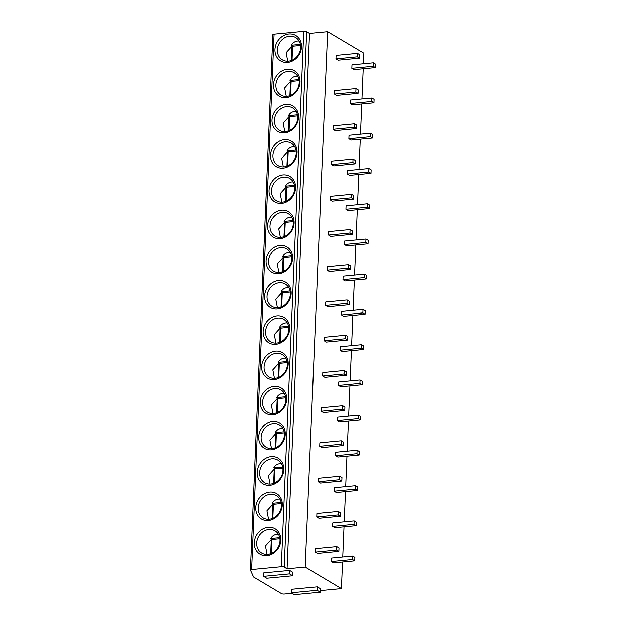 <?xml version="1.0" encoding="UTF-8"?>
<svg xmlns="http://www.w3.org/2000/svg" width="626" height="626" viewBox="0 0 626 626"><rect width="100%" height="100%" fill="white"/><g stroke="black" fill="none" stroke-linecap="round" stroke-linejoin="round"><path stroke-width="0.94" d="M272.905 34.68A2.168 0.587 2.4 0 1 272.889 34.602A2.168 0.587 2.4 0 1 274.102 34.125L303.774 31.3A2.168 0.587 2.4 0 1 306.67 31.683L284.227 567.125A2.168 0.587 -177.6 0 0 281.332 566.741L251.66 569.566A2.168 0.587 -177.6 0 0 250.447 570.043A2.168 0.587 -177.6 0 0 250.463 570.122L253.616 577.047L281.559 593.675A2.168 0.587 -177.6 0 0 284.454 594.058L292.123 593.331M363.409 63.742L363.855 53.194L327.648 31.66L309.526 33.381L306.67 31.683M268.163 527.233A14.789 12.7 120.8 0 1 280.839 540.191A14.789 12.7 120.8 0 1 266.973 555.677A14.789 12.7 120.8 0 1 254.305 542.719A14.789 12.7 120.8 0 1 268.163 527.233M269.642 492.005A14.789 12.7 120.8 0 1 282.31 504.963A14.789 12.7 120.8 0 1 268.452 520.441A14.789 12.7 120.8 0 1 255.776 507.483A14.789 12.7 120.8 0 1 269.642 492.005M271.121 456.769A14.789 12.7 120.8 0 1 283.789 469.727A14.789 12.7 120.8 0 1 269.923 485.205A14.789 12.7 120.8 0 1 257.255 472.247A14.789 12.7 120.8 0 1 271.121 456.769M272.592 421.533A14.789 12.7 120.8 0 1 285.268 434.491A14.789 12.7 120.8 0 1 271.402 449.969A14.789 12.7 120.8 0 1 258.734 437.018A14.789 12.7 120.8 0 1 272.592 421.533M274.071 386.305A14.789 12.7 120.8 0 1 286.747 399.255A14.789 12.7 120.8 0 1 272.881 414.741A14.789 12.7 120.8 0 1 260.213 401.782A14.789 12.7 120.8 0 1 274.071 386.305M275.55 351.069A14.789 12.7 120.8 0 1 288.218 364.027A14.789 12.7 120.8 0 1 274.36 379.505A14.789 12.7 120.8 0 1 261.684 366.546A14.789 12.7 120.8 0 1 275.55 351.069M277.028 315.833A14.789 12.7 120.8 0 1 289.697 328.791A14.789 12.7 120.8 0 1 275.831 344.269A14.789 12.7 120.8 0 1 263.163 331.31A14.789 12.7 120.8 0 1 277.028 315.833M278.5 280.597A14.789 12.7 120.8 0 1 291.176 293.555A14.789 12.7 120.8 0 1 277.31 309.041A14.789 12.7 120.8 0 1 264.642 296.082A14.789 12.7 120.8 0 1 278.5 280.597M279.978 245.369A14.789 12.7 120.8 0 1 292.647 258.327A14.789 12.7 120.8 0 1 278.789 273.805A14.789 12.7 120.8 0 1 266.113 260.846A14.789 12.7 120.8 0 1 279.978 245.369M281.457 210.133A14.789 12.7 120.8 0 1 294.126 223.091A14.789 12.7 120.8 0 1 280.268 238.569A14.789 12.7 120.8 0 1 267.592 225.61A14.789 12.7 120.8 0 1 281.457 210.133M282.936 174.897A14.789 12.7 120.8 0 1 295.605 187.855A14.789 12.7 120.8 0 1 281.739 203.333A14.789 12.7 120.8 0 1 269.07 190.382A14.789 12.7 120.8 0 1 282.936 174.897M284.407 139.668A14.789 12.7 120.8 0 1 297.084 152.619A14.789 12.7 120.8 0 1 283.218 168.104A14.789 12.7 120.8 0 1 270.549 155.146A14.789 12.7 120.8 0 1 284.407 139.668M285.886 104.432A14.789 12.7 120.8 0 1 298.555 117.391A14.789 12.7 120.8 0 1 284.697 132.869A14.789 12.7 120.8 0 1 272.02 119.91A14.789 12.7 120.8 0 1 285.886 104.432M287.365 69.196A14.789 12.7 120.8 0 1 300.034 82.155A14.789 12.7 120.8 0 1 286.168 97.633A14.789 12.7 120.8 0 1 273.499 84.674A14.789 12.7 120.8 0 1 287.365 69.196M288.836 33.96A14.789 12.7 120.8 0 1 301.513 46.919A14.789 12.7 120.8 0 1 287.647 62.404A14.789 12.7 120.8 0 1 274.978 49.446A14.789 12.7 120.8 0 1 288.836 33.96M309.526 33.381L287.091 568.823L284.227 567.125M327.648 31.66L305.206 567.101L287.091 568.823M363.197 68.75L361.93 98.971M361.726 103.979L360.459 134.207M360.247 139.215L358.98 169.443M358.768 174.451L357.501 204.671M357.29 209.679L356.022 239.907M355.818 244.915L354.551 275.143M354.339 280.151L353.072 310.379M352.861 315.387L351.593 345.607M351.389 350.615L350.122 380.843M349.911 385.851L348.643 416.079M348.432 421.087L347.164 451.307M346.953 456.315L345.685 486.543M345.482 491.551L344.214 521.779M344.003 526.787L342.735 557.015M342.524 562.023L341.413 588.643L305.206 567.101M352.657 556.068L331.295 558.102L331.154 561.569L333.376 562.891L354.731 560.857L354.879 557.39L352.657 556.068L352.508 559.534L354.731 560.857M336.78 546.623L315.418 548.65L315.277 552.116L317.499 553.439L338.854 551.412L339.002 547.946L336.78 546.623L336.631 550.09L338.854 551.412M354.136 520.832L332.774 522.866L332.633 526.333L334.855 527.655L356.21 525.621L356.358 522.154L354.136 520.832L353.987 524.298L356.21 525.621M338.251 511.387L316.897 513.422L316.756 516.888L318.978 518.211L340.333 516.176L340.481 512.71L338.251 511.387L338.11 514.854L340.333 516.176M355.607 485.604L334.253 487.631L334.104 491.097L336.326 492.419L357.689 490.393L357.829 486.926L355.607 485.604L355.466 489.07L357.689 490.393M339.73 476.151L318.376 478.186L318.227 481.652L320.449 482.975L341.812 480.94L341.952 477.474L339.73 476.151L339.589 479.618L341.812 480.94M357.086 450.368L335.732 452.395L335.583 455.869L337.805 457.191L359.16 455.157L359.308 451.69L357.086 450.368L356.937 453.834L359.16 455.157M341.209 440.923L319.855 442.95L319.706 446.416L321.928 447.739L343.283 445.712L343.431 442.246L341.209 440.923L341.06 444.39L343.283 445.712M358.565 415.132L337.203 417.166L337.062 420.633L339.284 421.955L360.639 419.921L360.787 416.454L358.565 415.132L358.416 418.598L360.639 419.921M342.688 405.687L321.326 407.714L321.185 411.188L323.407 412.511L344.762 410.476L344.91 407.01L342.688 405.687L342.539 409.154L344.762 410.476M360.036 379.896L338.682 381.93L338.533 385.397L340.763 386.719L362.118 384.693L362.258 381.218L360.036 379.896L359.895 383.37L362.118 384.693M344.159 370.451L322.805 372.486L322.656 375.952L324.878 377.275L346.241 375.24L346.381 371.774L344.159 370.451L344.018 373.918L346.241 375.24M361.515 344.668L340.161 346.694L340.012 350.161L342.234 351.483L363.596 349.457L363.737 345.99L361.515 344.668L361.374 348.134L363.596 349.457M345.638 335.215L324.284 337.25L324.135 340.716L326.357 342.039L347.72 340.012L347.86 336.538L345.638 335.215L345.489 338.689L347.72 340.012M362.994 309.432L341.632 311.466L341.491 314.933L343.713 316.255L365.068 314.221L365.216 310.754L362.994 309.432L362.845 312.898L365.068 314.221M347.117 299.987L325.755 302.014L325.614 305.48L327.836 306.803L349.191 304.776L349.339 301.309L347.117 299.987L346.968 303.454L349.191 304.776M364.473 274.196L343.111 276.23L342.97 279.697L345.192 281.019L366.546 278.985L366.695 275.518L364.473 274.196L364.324 277.662L366.546 278.985M348.596 264.751L327.234 266.786L327.093 270.252L329.315 271.574L350.67 269.54L350.818 266.073L348.596 264.751L348.447 268.218L350.67 269.54M365.944 238.968L344.59 240.994L344.441 244.461L346.663 245.783L368.025 243.757L368.166 240.29L365.944 238.968L365.803 242.434L368.025 243.757M350.067 229.515L328.713 231.55L328.564 235.016L330.786 236.338L352.148 234.304L352.289 230.838L350.067 229.515L349.926 232.982L352.148 234.304M367.423 203.732L346.068 205.758L345.92 209.233L348.142 210.555L369.496 208.521L369.645 205.054L367.423 203.732L367.274 207.198L369.496 208.521M351.546 194.287L330.192 196.314L330.043 199.78L332.265 201.102L353.62 199.076L353.768 195.609L351.546 194.287L351.397 197.753L353.62 199.076M368.902 168.496L347.54 170.53L347.399 173.997L349.621 175.319L370.975 173.285L371.124 169.818L368.902 168.496L368.753 171.962L370.975 173.285M353.025 159.051L331.663 161.078L331.522 164.552L333.744 165.874L355.099 163.84L355.247 160.373L353.025 159.051L352.876 162.517L355.099 163.84M370.373 133.26L349.018 135.294L348.87 138.761L351.1 140.083L372.454 138.056L372.595 134.582L370.373 133.26L370.232 136.734L372.454 138.056M354.496 123.815L333.142 125.849L332.993 129.316L335.223 130.638L356.577 128.604L356.718 125.137L354.496 123.815L354.355 127.281L356.577 128.604M371.852 98.032L350.497 100.058L350.349 103.525L352.571 104.847L373.933 102.82L374.074 99.354L371.852 98.032L371.711 101.498L373.933 102.82M355.975 88.579L334.62 90.613L334.472 94.08L336.694 95.402L358.056 93.376L358.197 89.901L355.975 88.579L355.834 92.053L358.056 93.376M373.331 62.796L351.976 64.83L351.828 68.297L354.05 69.619L375.404 67.585L375.553 64.118L373.331 62.796L373.182 66.262L375.404 67.585M357.454 53.351L336.092 55.378L335.951 58.844L338.173 60.166L359.527 58.14L359.676 54.673L357.454 53.351L357.305 56.817L359.527 58.14M320.379 590.639L341.413 588.643M320.316 592.235L320.457 588.769L317.28 586.883L291.395 589.34L291.254 592.814L294.423 594.7L320.316 592.235L317.139 590.349L291.254 592.814M292.686 575.803L292.835 572.336L289.658 570.442L263.773 572.907L263.624 576.374L266.801 578.26L292.686 575.803L289.509 573.909L263.624 576.374M317.28 586.883L317.139 590.349M289.658 570.442L289.509 573.909M331.154 561.569L352.508 559.534M315.277 552.116L336.631 550.09M332.633 526.333L353.987 524.298M316.756 516.888L338.11 514.854M334.104 491.097L355.466 489.07M318.227 481.652L339.589 479.618M335.583 455.869L356.937 453.834M319.706 446.416L341.06 444.39M337.062 420.633L358.416 418.598M321.185 411.188L342.539 409.154M338.533 385.397L359.895 383.37M322.656 375.952L344.018 373.918M340.012 350.161L361.374 348.134M324.135 340.716L345.489 338.689M341.491 314.933L362.845 312.898M325.614 305.48L346.968 303.454M342.97 279.697L364.324 277.662M327.093 270.252L348.447 268.218M344.441 244.461L365.803 242.434M328.564 235.016L349.926 232.982M345.92 209.233L367.274 207.198M330.043 199.78L351.397 197.753M347.399 173.997L368.753 171.962M331.522 164.552L352.876 162.517M348.87 138.761L370.232 136.734M332.993 129.316L354.355 127.281M350.349 103.525L371.711 101.498M334.472 94.08L355.834 92.053M351.828 68.297L373.182 66.262M335.951 58.844L357.305 56.817M268.89 529.439A12.99 11.151 120.8 0 1 275.002 530.77A12.99 11.151 120.8 0 1 279.415 544.315A12.99 11.151 120.8 0 1 267.842 554.409A12.99 11.151 120.8 0 1 261.723 553.087A12.99 11.151 120.8 0 1 257.317 539.534A12.99 11.151 120.8 0 1 268.89 529.439M279.932 538.712L272.412 539.424L270.823 538.477C272.044 536.067 274.094 534.667 276.989 534.26L278.445 534.244M272.412 539.424A12.99 11.151 -59.2 0 0 271.942 539.878L271.379 553.243M267.099 554.456L265.471 545.958L271.308 539.502L271.942 539.878M272.067 553.173L269.133 554.213M270.729 553.306L271.308 539.502M270.823 538.477L279.752 537.632M270.362 494.211A12.99 11.151 120.8 0 1 276.481 495.534A12.99 11.151 120.8 0 1 280.886 509.087A12.99 11.151 120.8 0 1 269.313 519.181A12.99 11.151 120.8 0 1 263.202 517.851A12.99 11.151 120.8 0 1 258.788 504.306A12.99 11.151 120.8 0 1 270.362 494.211M281.41 503.476L273.891 504.188L272.302 503.241C273.515 500.839 275.573 499.431 278.46 499.032L279.924 499.008M273.891 504.188A12.99 11.151 -59.2 0 0 273.421 504.642L272.858 518.007M268.577 519.22L266.95 510.722L272.787 504.266L273.421 504.642M273.546 517.945L270.612 518.977M272.208 518.07L272.787 504.266M272.302 503.241L281.23 502.396M271.84 458.975A12.99 11.151 120.8 0 1 277.96 460.298A12.99 11.151 120.8 0 1 282.365 473.851A12.99 11.151 120.8 0 1 270.792 483.945A12.99 11.151 120.8 0 1 264.673 482.623A12.99 11.151 120.8 0 1 260.267 469.07A12.99 11.151 120.8 0 1 271.84 458.975M282.882 468.24L275.37 468.952L273.781 468.013C274.994 465.603 277.052 464.195 279.939 463.796L281.395 463.772M275.37 468.952A12.99 11.151 -59.2 0 0 274.892 469.414L274.337 482.771M270.056 483.992L268.421 475.486L274.258 469.03L274.892 469.414M275.025 482.709L272.083 483.742M273.679 482.834L274.258 469.03M273.781 468.013L282.709 467.16M273.319 423.739A12.99 11.151 120.8 0 1 279.431 425.062A12.99 11.151 120.8 0 1 283.844 438.615A12.99 11.151 120.8 0 1 272.271 448.709A12.99 11.151 120.8 0 1 266.152 447.387A12.99 11.151 120.8 0 1 261.746 433.834A12.99 11.151 120.8 0 1 273.319 423.739M284.36 433.004L276.841 433.724L275.252 432.777C276.473 430.367 278.523 428.966 281.418 428.56L282.874 428.544M276.841 433.724A12.99 11.151 -59.2 0 0 276.371 434.178L275.816 447.543M271.527 448.756L269.9 440.258L275.737 433.802L276.371 434.178M276.496 447.473L273.562 448.513M275.158 447.606L275.737 433.802M275.252 432.777L284.181 431.932M274.791 388.511A12.99 11.151 120.8 0 1 280.91 389.834A12.99 11.151 120.8 0 1 285.323 403.387A12.99 11.151 120.8 0 1 273.75 413.473A12.99 11.151 120.8 0 1 267.631 412.151A12.99 11.151 120.8 0 1 263.217 398.598A12.99 11.151 120.8 0 1 274.791 388.511M285.839 397.776L278.32 398.488L276.731 397.541C277.952 395.131 280.002 393.731 282.897 393.331L284.353 393.308M278.32 398.488A12.99 11.151 -59.2 0 0 277.85 398.942L277.287 412.307M273.006 413.52L271.379 405.022L277.216 398.566L277.85 398.942M277.975 412.244L275.041 413.277M276.637 412.37L277.216 398.566M276.731 397.541L285.659 396.696M276.269 353.275A12.99 11.151 120.8 0 1 282.389 354.598A12.99 11.151 120.8 0 1 286.794 368.151A12.99 11.151 120.8 0 1 275.221 378.245A12.99 11.151 120.8 0 1 269.11 376.922A12.99 11.151 120.8 0 1 264.696 363.37A12.99 11.151 120.8 0 1 276.269 353.275M287.318 362.54L279.799 363.252L278.21 362.313C279.423 359.903 281.481 358.495 284.368 358.095L285.832 358.072M279.799 363.252A12.99 11.151 -59.2 0 0 279.329 363.714L278.766 377.071M274.485 378.292L272.85 369.786L278.687 363.33L279.329 363.714M279.454 377.008L276.52 378.041M278.116 377.134L278.687 363.33M278.21 362.313L287.138 361.46M277.748 318.039A12.99 11.151 120.8 0 1 283.868 319.362A12.99 11.151 120.8 0 1 288.273 332.915A12.99 11.151 120.8 0 1 276.7 343.009A12.99 11.151 120.8 0 1 270.581 341.686A12.99 11.151 120.8 0 1 266.175 328.134A12.99 11.151 120.8 0 1 277.748 318.039M288.789 327.304L281.27 328.024L279.689 327.077C280.902 324.667 282.96 323.259 285.847 322.86L287.303 322.844M281.27 328.024A12.99 11.151 -59.2 0 0 280.8 328.478L280.245 341.835M275.956 343.056L274.329 334.558L280.166 328.102L280.8 328.478M280.933 341.773L277.991 342.813M279.587 341.898L280.166 328.102M279.689 327.077L288.609 326.224M279.227 282.803A12.99 11.151 120.8 0 1 285.339 284.134A12.99 11.151 120.8 0 1 289.752 297.679A12.99 11.151 120.8 0 1 278.179 307.773A12.99 11.151 120.8 0 1 272.06 306.45A12.99 11.151 120.8 0 1 267.654 292.898A12.99 11.151 120.8 0 1 279.227 282.803M290.268 292.076L282.749 292.788L281.16 291.841C282.381 289.431 284.431 288.03 287.326 287.624L288.782 287.608M282.749 292.788A12.99 11.151 -59.2 0 0 282.279 293.242L281.716 306.607M277.435 307.82L275.808 299.322L281.645 292.866L282.279 293.242M282.404 306.537L279.47 307.577M281.066 306.67L281.645 292.866M281.16 291.841L290.088 290.996M280.698 247.575A12.99 11.151 120.8 0 1 286.818 248.898A12.99 11.151 120.8 0 1 291.223 262.45A12.99 11.151 120.8 0 1 279.658 272.545A12.99 11.151 120.8 0 1 273.539 271.214A12.99 11.151 120.8 0 1 269.125 257.669A12.99 11.151 120.8 0 1 280.698 247.575M291.747 256.84L284.227 257.552L282.639 256.605C283.86 254.203 285.91 252.794 288.805 252.395L290.261 252.372M284.227 257.552A12.99 11.151 -59.2 0 0 283.758 258.006L283.195 271.371M278.914 272.584L277.287 264.086L283.124 257.63L283.758 258.006M283.883 271.308L280.949 272.341M282.545 271.434L283.124 257.63M282.639 256.605L291.567 255.76M282.177 212.339A12.99 11.151 120.8 0 1 288.296 213.662A12.99 11.151 120.8 0 1 292.702 227.215A12.99 11.151 120.8 0 1 281.129 237.309A12.99 11.151 120.8 0 1 275.01 235.986A12.99 11.151 120.8 0 1 270.604 222.433A12.99 11.151 120.8 0 1 282.177 212.339M293.218 221.604L285.706 222.316L284.118 221.377C285.331 218.967 287.389 217.558 290.276 217.159L291.732 217.136M285.706 222.316A12.99 11.151 -59.2 0 0 285.229 222.778L284.673 236.135M280.393 237.356L278.758 228.85L284.595 222.394L285.229 222.778M285.362 236.072L282.428 237.105M284.016 236.198L284.595 222.394M284.118 221.377L293.046 220.524M283.656 177.103A12.99 11.151 120.8 0 1 289.768 178.426A12.99 11.151 120.8 0 1 294.181 191.979A12.99 11.151 120.8 0 1 282.608 202.073A12.99 11.151 120.8 0 1 276.489 200.75A12.99 11.151 120.8 0 1 272.083 187.197A12.99 11.151 120.8 0 1 283.656 177.103M294.697 186.368L287.178 187.088L285.589 186.141C286.81 183.731 288.86 182.33 291.755 181.923L293.211 181.908M287.178 187.088A12.99 11.151 -59.2 0 0 286.708 187.542L286.152 200.907M281.864 202.12L280.237 193.622L286.074 187.166L286.708 187.542M286.833 200.836L283.899 201.877M285.495 200.969L286.074 187.166M285.589 186.141L294.517 185.296M285.127 141.875A12.99 11.151 120.8 0 1 291.246 143.197A12.99 11.151 120.8 0 1 295.66 156.75A12.99 11.151 120.8 0 1 284.087 166.837A12.99 11.151 120.8 0 1 277.967 165.514A12.99 11.151 120.8 0 1 273.554 151.961A12.99 11.151 120.8 0 1 285.127 141.875M296.176 151.14L288.656 151.852L287.068 150.905C288.289 148.495 290.339 147.094 293.234 146.695L294.69 146.672M288.656 151.852A12.99 11.151 -59.2 0 0 288.187 152.306L287.624 165.671M283.343 166.884L281.716 158.386L287.553 151.93L288.187 152.306M288.312 165.608L285.378 166.641M286.974 165.733L287.553 151.93M287.068 150.905L295.996 150.06M286.606 106.639A12.99 11.151 120.8 0 1 292.725 107.962A12.99 11.151 120.8 0 1 297.131 121.514A12.99 11.151 120.8 0 1 285.558 131.609A12.99 11.151 120.8 0 1 279.446 130.286A12.99 11.151 120.8 0 1 275.033 116.733A12.99 11.151 120.8 0 1 286.606 106.639M297.655 115.904L290.135 116.616L288.547 115.677C289.76 113.267 291.818 111.858 294.705 111.459L296.168 111.436M290.135 116.616A12.99 11.151 -59.2 0 0 289.666 117.078L289.102 130.435M284.822 131.656L283.187 123.15L289.024 116.694L289.666 117.078M289.791 130.372L286.857 131.405M288.453 130.498L289.024 116.694M288.547 115.677L297.475 114.824M288.085 71.403A12.99 11.151 120.8 0 1 294.204 72.726A12.99 11.151 120.8 0 1 298.61 86.278A12.99 11.151 120.8 0 1 287.037 96.373A12.99 11.151 120.8 0 1 280.918 95.05A12.99 11.151 120.8 0 1 276.512 81.497A12.99 11.151 120.8 0 1 288.085 71.403M299.126 80.668L291.606 81.388L290.026 80.441C291.239 78.031 293.297 76.622 296.184 76.223L297.64 76.208M291.606 81.388A12.99 11.151 -59.2 0 0 291.137 81.842L290.581 95.199M286.301 96.42L284.666 87.922L290.503 81.466L291.137 81.842M291.27 95.136L288.328 96.177M289.924 95.262L290.503 81.466M290.026 80.441L298.946 79.588M289.564 36.167A12.99 11.151 120.8 0 1 295.675 37.497A12.99 11.151 120.8 0 1 300.089 51.042A12.99 11.151 120.8 0 1 288.516 61.137A12.99 11.151 120.8 0 1 282.396 59.814A12.99 11.151 120.8 0 1 277.991 46.261A12.99 11.151 120.8 0 1 289.564 36.167M300.605 45.44L293.085 46.152L291.497 45.205C292.718 42.795 294.768 41.394 297.663 40.987L299.118 40.972M293.085 46.152A12.99 11.151 -59.2 0 0 292.616 46.606L292.06 59.971M287.772 61.184L286.145 52.686L291.982 46.23L292.616 46.606M292.741 59.9L289.807 60.941M291.403 60.033L291.982 46.23M291.497 45.205L300.425 44.36M251.66 569.566L274.102 34.125M303.774 31.3L281.332 566.741M250.447 570.043L272.889 34.602"/></g></svg>
